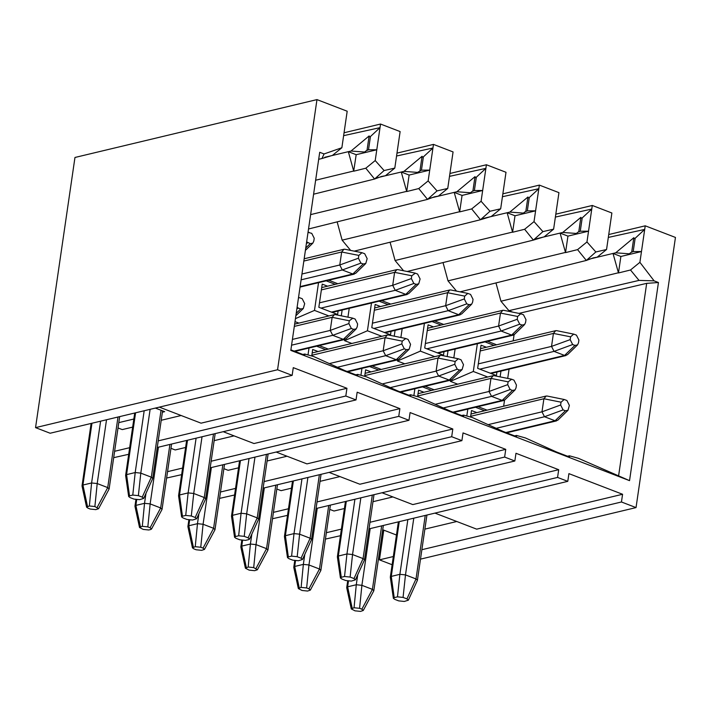 <?xml version="1.0" encoding="UTF-8"?>
<svg xmlns="http://www.w3.org/2000/svg" width="711" height="711" viewBox="0 0 711 711"><rect width="100%" height="100%" fill="white"/><g stroke="black" fill="none" stroke-linecap="round" stroke-linejoin="round"><path stroke-width="1.07" d="M157.247 447.468L356.024 399.929L345.813 396.009L158.206 440.864M129.66 447.69L114.613 451.289M113.68 457.671L128.7 454.293M321.976 158.509L332.464 155.389L341.867 147.737L324.056 153.958L321.976 158.509L318.688 159.317M324.056 153.958L319.71 152.287L290.808 350.399L629.537 480.645L578.372 458.302L569.422 455.804L569.484 456.977L556.509 451.983L525.429 437.94L516.488 435.452L516.542 436.616L503.566 431.63L472.486 417.588L463.545 415.091L463.608 416.264L450.632 411.278L419.552 397.236L410.611 394.738L410.665 395.911L397.689 390.926L366.609 376.883L357.669 374.386L357.731 375.559L344.755 370.564L313.675 356.522L304.735 354.034L304.788 355.198L290.888 349.856M324.776 157.291L351.012 151.034L369.151 135.917L368.982 136.841L370.449 136.521L380.012 127.651L380.536 124.043L344.044 132.77M159.326 407.127L201.053 423.169L346.941 388.286L293.27 367.649L292.15 375.372L277.557 369.764L316.973 99.602L347.19 111.227L341.867 147.737M343.626 135.659L380.012 127.651L376.786 149.772L368.511 149.799L367.036 150.412M370.449 136.521L368.511 149.799M368.982 136.841L367.045 150.154L364.583 152.038L351.012 151.034M356.184 154.696L353.696 171.111L348.328 151.665L356.184 154.696L376.786 149.772L375.212 160.553L384.1 170.551L394.801 168.089L400.124 131.579L380.536 124.043M353.785 171.191L365.81 168.214L375.212 160.553M292.15 375.372L50.143 433.239L35.55 427.631L74.966 157.469L316.973 99.602M155.371 408.078L164.676 411.66L162.392 412.202M133.846 419.028L118.799 422.627M118.017 427.969L122.256 429.595L132.664 427.107M161.21 420.281L181.136 415.517M345.813 396.009L346.941 388.286M319.186 345.59L328.313 349.092M372.129 365.943L381.247 369.453M425.062 386.295L434.19 389.806M478.005 406.648L487.124 410.158M503.655 406.203L504.543 400.106M507.707 378.412L509.067 369.151M513.191 340.845L514.08 334.757M512.773 312.147L508.916 310.663L500.953 301.224L495.958 282.925M456.524 291.119L448.01 280.863L443.024 262.572M403.581 270.767L395.076 260.51L390.081 242.22M350.647 250.414L342.133 240.158L337.147 221.859M457.715 384.18L450.401 381.363L450.57 380.198M453.822 357.873L455.111 349.039M487.515 341.289L496.642 344.799M404.781 363.828L397.458 361.01L397.627 359.846M400.888 337.512L402.177 328.686M434.581 320.937L443.7 324.447M351.838 343.466L344.524 340.658L344.693 339.485M347.946 317.159L349.234 308.325M381.638 300.584L390.766 304.086M298.904 323.114L295.012 321.621M328.704 280.223L337.823 283.733M315.64 180.23L353.616 171.031M313.595 194.201L374.581 179.03L365.81 168.214M377.719 177.652L385.406 175.75L381.487 176.47L374.581 179.03L384.1 170.551M403.955 171.387L422.094 156.278L421.925 157.193L423.383 156.873L421.445 170.16L417.526 172.4L403.955 171.387L401.262 172.026L409.127 175.057L406.719 191.543L401.262 172.026L385.406 175.75L394.801 168.089M396.56 156.011L432.946 148.004L433.479 144.395L396.987 153.123M423.383 156.873L432.946 148.004L429.72 170.125L421.445 170.16M421.925 157.193L419.979 170.764M409.127 175.057L429.72 170.125L428.146 180.914L437.034 190.904L447.743 188.442L453.067 151.932L433.479 144.395M406.719 191.543L418.752 188.566L428.146 180.914M449.503 176.364L485.889 168.365L486.413 164.756L449.921 173.484M430.653 198.005L456.889 191.739L475.028 176.63L474.859 177.546L476.326 177.226L485.889 168.365L482.662 190.486L474.388 190.512L472.913 191.117M476.326 177.226L474.388 190.512M474.859 177.546L472.922 190.859L470.46 192.752L456.889 191.739M462.061 195.409L459.662 211.896L454.205 192.379L462.061 195.409L482.662 190.486L481.089 201.266L489.977 211.256L500.677 208.794L506.001 172.284L486.413 164.756M459.662 211.896L471.686 208.927L481.089 201.266M502.437 196.716L538.822 188.717L539.356 185.109L502.864 193.836M483.596 218.357L509.831 212.091L527.971 196.983L527.802 197.907L529.26 197.578L538.822 188.717L535.596 210.838L527.322 210.865L525.856 211.469M529.26 197.578L527.322 210.865M527.802 197.907L525.856 211.22L523.403 213.104L509.831 212.1M515.004 215.762L512.595 232.257L507.139 212.731L515.004 215.762L535.596 210.838L534.023 221.619L542.911 231.617L553.62 229.155L558.944 192.645L539.356 185.109M512.595 232.257L524.629 229.28L534.023 221.619M555.38 217.077L591.765 209.07L592.29 205.461L555.798 214.189M536.529 238.709L562.765 232.453L580.905 217.335L580.736 218.259L582.202 217.939L591.765 209.07L588.539 231.191L580.265 231.217L578.79 231.83M582.202 217.939L580.265 231.217M580.736 218.259L578.798 231.573L576.337 233.457L562.765 232.453M567.938 236.114L565.538 252.609L560.081 233.084L567.938 236.114L588.539 231.191L586.966 241.971L595.854 251.97L606.554 249.508L611.878 212.998L592.29 205.461M565.538 252.609L577.563 249.632L586.966 241.971M608.314 237.43L644.699 229.422L645.233 225.814L608.74 234.541M589.472 259.071L615.708 252.805L633.848 237.696L633.679 238.612L635.136 238.292L644.699 229.422L641.473 251.543L633.199 251.578L631.732 252.183M635.136 238.292L633.199 251.578M633.679 238.612L631.732 251.925L629.279 253.818L615.708 252.805M620.881 256.475L618.472 272.962L613.015 253.445L620.881 256.475L641.473 251.543L639.9 262.332L630.506 269.984L639.02 280.41L654.102 280.854L639.9 262.332M618.472 272.962L630.506 269.984M639.02 280.41L508.916 310.663M518.95 313.391L646.681 283.351L658.439 282.525L654.102 280.854M629.537 480.645L658.439 282.525M646.681 283.351L618.597 475.855M466.86 415.633L467.82 409.083M475.481 407.252L484.6 410.762M470.575 416.868L471.5 410.531L476.894 412.602M382.714 529.739L396.462 535.028M424.876 529.126L456.773 521.501M421.872 549.71L621.45 501.984L622.578 494.269L476.681 529.153L434.963 513.111M622.578 494.269L568.907 473.633L567.778 481.347L369 528.886M340.453 535.712L325.434 539.089M567.778 481.347L557.566 477.428L369.96 522.283M341.413 529.108L326.367 532.708M557.566 477.428L558.695 469.704L412.807 504.588L382.02 492.759M392.89 496.936L372.964 501.699M344.417 508.525L334.01 511.013L329.771 509.387M558.695 469.704L515.973 453.28L514.844 460.995L316.066 508.534M287.511 515.359L272.5 518.737M433.47 326.891L428.093 324.829L424.716 347.981L443.477 355.198L443.984 351.696M424.414 323.363L420.37 351.118L434.759 356.655M447.175 356.522L448.019 350.736M441.175 325.051L432.057 321.541M420.37 351.118L397.458 361.01M514.844 460.995L504.632 457.066L317.026 501.93M288.479 508.756L273.433 512.355M504.632 457.066L505.752 449.352L359.864 484.235L329.086 472.406M339.956 476.583L320.03 481.347M291.483 488.173L281.076 490.661L276.837 489.035M505.752 449.352L463.03 432.919L461.901 440.642L263.123 488.173M234.577 494.998L219.557 498.384M380.527 306.539L375.159 304.468L371.782 327.629L390.535 334.837L391.05 331.344M371.48 303.01L367.427 330.766L381.825 336.294M394.241 336.17L395.085 330.384M388.242 304.69L379.114 301.188M367.427 330.766L344.524 340.658M461.901 440.642L451.689 436.714L264.083 481.578M235.537 488.404L220.49 492.003M451.689 436.714L452.818 429L306.93 463.883L276.144 452.045M287.013 456.231L267.087 460.995M238.54 467.82L228.133 470.309L223.894 468.673M452.818 429L410.087 412.567L408.967 420.29L210.189 467.82M181.634 474.646L166.623 478.032M327.593 286.186L322.216 284.116L318.839 307.276L337.601 314.484L338.107 310.991M318.537 282.658L314.493 310.405L328.882 315.942M341.298 315.817L342.142 310.023M335.299 284.338L326.18 280.827M314.493 310.405L295.447 318.635M408.967 420.29L398.755 416.362L211.149 461.226M182.603 468.051L167.556 471.651M398.755 416.362L399.875 408.638L253.987 443.531L223.21 431.693M234.079 435.87L214.153 440.642M185.607 447.468L175.199 449.956L170.96 448.321M399.875 408.638L357.153 392.214L356.024 399.929M325.789 349.696L316.662 346.195M309.001 348.026L308.05 354.576M311.765 355.802L312.689 349.474L318.075 351.545M378.723 370.058L369.604 366.547M361.943 368.378L360.984 374.928M364.699 376.163L365.623 369.827L371.018 371.897M431.666 390.41L422.538 386.9M414.877 388.73L413.926 395.28M417.641 396.516L418.566 390.179L423.952 392.25M486.404 347.244L481.036 345.182L477.659 368.334L496.411 375.55L496.927 372.057M477.357 343.724L473.304 371.471L487.702 377.008M500.117 376.883L500.962 371.089M494.118 345.404L484.991 341.893M473.304 371.471L450.401 381.363M618.312 272.802L500.953 301.224M606.554 249.508L597.16 257.169L593.241 257.889L586.335 260.448L460.106 291.848M595.854 251.97L586.335 260.448L577.563 249.632M565.369 252.449L448.01 280.863M553.62 229.155L544.217 236.807L533.392 240.096L407.163 271.495M542.911 231.617L533.392 240.096L524.629 229.28M512.435 232.097L395.076 260.51M500.677 208.794L491.283 216.455L480.458 219.735L354.229 251.134M489.977 211.256L480.458 219.735L471.686 208.927M459.493 211.745L342.133 240.158M447.743 188.442L438.34 196.103L434.421 196.823L427.515 199.382L308.521 228.986M437.034 190.904L427.515 199.382L418.752 188.566M406.559 191.383L310.618 214.615M277.557 369.764L35.55 427.631M383.771 530.148L379.443 559.859L393.325 556.535M392.125 564.73L379.443 559.859M621.45 501.984L636.034 507.592L675.45 237.438L645.233 225.814M420.494 559.139L636.034 507.592M106.526 419.757L97.203 483.551L107.717 487.595L117.999 417.01M150.128 409.332L140.787 473.126L151.327 477.179L161.05 410.265M202.031 436.758L193.73 493.478L204.261 497.531L213.496 434.012M158.437 447.183L150.145 503.903L160.659 507.947L169.911 444.437M91.959 423.241L82.929 485.044L91.595 482.973L100.598 421.179M91.612 482.973L97.176 483.542M97.203 483.551L94.883 506.534L89.364 505.974L91.595 482.973M89.364 505.974L86.582 507.147L88.013 508.178L90.297 509.058L95.825 509.627L98.571 508.703L94.883 506.534M97.167 507.414L107.717 487.595M107.743 487.604L109.112 488.981M151.327 477.134L152.732 478.441M144.182 410.754L135.197 472.539L126.576 474.628L129.518 495.86L132.779 495.069L135.197 472.539L140.796 473.126L138.369 495.647L142.244 497.131L151.327 477.179M204.261 497.487L205.666 498.793M196.094 438.18L188.131 492.901L179.519 494.989L182.46 516.222L185.722 515.422L188.131 492.901L193.73 493.478L191.312 515.999L195.187 517.484L204.261 497.531M136.699 499.735L135.872 505.397L144.529 503.326L145.986 493.327M144.546 503.326L150.11 503.895M160.686 507.956L162.055 509.334M150.145 503.903L147.826 526.895L150.11 527.766L160.659 507.947M254.973 457.111L246.664 513.84L257.204 517.884L266.438 454.373M211.371 467.536L203.079 524.256L213.593 528.3L222.845 464.79M307.907 477.463L299.607 534.192L310.138 538.236L319.372 474.726M264.314 487.888L256.022 544.617L266.536 548.661L275.788 485.151M360.85 497.824L352.54 554.544L363.081 558.597L372.315 495.078M317.248 508.249L308.956 564.969L319.47 569.013L328.722 505.503M413.784 518.177L405.483 574.897L416.015 578.95L425.249 515.431M370.191 528.602L361.899 585.322L372.413 589.366L381.665 525.856M129.518 495.851L128.673 496.536L130.131 497.611L134.006 499.104L139.596 499.673L143.675 498.411L142.244 497.131M125.643 475.268L126.558 474.601M138.369 495.647L132.779 495.069M182.46 516.204L181.616 516.897L183.074 517.963L186.949 519.457L192.539 520.034L196.609 518.763L195.187 517.484M352.86 318.19L349.288 320.777L348.879 323.576L351.358 328.482L332.748 335.325L330.233 330.411L332.144 317.328L334.428 314.618L335.325 314.609M292.417 339.414L330.233 330.411L348.879 323.576M294.123 351.101L343.315 339.343L332.748 335.325L291.572 345.182M346.008 338.809L343.315 339.387M349.288 320.777L332.144 317.328L294.31 326.402M178.577 495.629L179.492 494.954M191.312 515.999L185.722 515.422M300.122 286.604L352.816 274.011L342.302 269.967L301.109 279.823M342.275 269.958L339.796 265.025M301.953 274.011L339.778 264.981L341.671 252.005L303.846 261.061M355.704 273.291L352.878 274.011M341.707 251.952L343.955 249.25L344.799 249.232L361.952 252.698L358.833 255.4L358.415 258.217L360.904 263.123L363.179 263.994L365.774 263.497L367.16 258.617L364.69 253.711L361.952 252.698M147.817 526.887L142.298 526.327L144.529 503.326M143.249 529.411L148.768 529.979L150.634 529.535L151.505 529.055L150.11 527.775M142.298 526.327L139.525 527.5L143.24 529.411M257.204 517.839L258.608 519.146M249.037 458.533L241.073 513.253L232.453 515.342L235.394 536.574L238.656 535.774L241.073 513.253L246.673 513.831L244.246 536.352L248.121 537.845L257.204 517.884M189.633 520.097L188.806 525.749L197.471 523.687L198.92 513.689M203.079 524.256L200.76 547.248L195.241 546.679L197.471 523.687L203.053 524.256M193.907 548.892L196.174 549.763L201.702 550.332L204.448 549.407L203.053 548.128L213.593 528.3L214.989 529.686M203.044 548.128L200.76 547.248M310.138 538.2L311.542 539.498M301.971 478.885L294.007 533.606L285.395 535.694L288.337 556.926L291.599 556.135L294.007 533.606L299.607 534.183L297.189 556.704L301.064 558.197L310.138 538.236M242.575 540.449L241.749 546.11L250.405 544.039L251.863 534.041M250.423 544.031L255.987 544.608L253.703 567.6L248.175 567.031L250.405 544.039M266.563 548.67L267.931 550.047M248.175 567.031L245.402 568.213L249.117 570.115L254.645 570.684L257.382 569.769L253.703 567.6M255.987 568.48L266.536 548.661M363.081 558.553L364.485 559.859M354.913 499.238L346.95 553.958L338.329 556.046L341.271 577.279L344.533 576.488L346.95 553.958L352.549 554.544M352.54 554.544L350.123 577.065L353.998 578.55L363.081 558.597M295.509 560.801L294.683 566.463L303.348 564.392L304.797 554.393M303.366 564.392L308.93 564.961M319.497 569.022L320.865 570.4M308.956 564.969L306.645 587.953L308.921 588.832L319.47 569.013M416.015 578.905L417.419 580.212M407.847 519.599L399.884 574.319L391.272 576.408L394.214 597.64L397.476 596.84L399.884 574.319L405.483 574.897L403.066 597.418L406.941 598.902L416.015 578.95M348.452 581.154L347.626 586.815L356.282 584.744L357.74 574.746M361.899 585.322L359.579 608.314L354.051 607.745L356.282 584.744L361.863 585.313M354.051 607.745L351.278 608.918L354.993 610.829L360.521 611.398L363.259 610.473L361.863 609.194L372.413 589.366L373.808 590.752M361.863 609.185L359.579 608.314M306.645 241.847L310.245 243.642L312.84 243.144L313.818 241.065L314.226 238.256L311.747 233.35L308.032 232.346M82.929 485.044L87.489 506.419M82.903 485.089L82.023 485.826M296.22 313.338L300.7 309.009L298.433 308.13L296.896 308.698M297.109 307.223L298.416 308.13M300.709 309.009L303.304 308.512L304.69 303.624L302.211 298.718L299.935 297.838M299.918 297.838L298.496 297.696M351.367 328.491L353.643 329.362L356.238 328.864L357.215 326.784L357.624 323.976L355.153 319.07L352.869 318.199M135.872 505.397L140.431 526.771M135.837 505.441L134.957 506.179M248.743 539.605L249.552 539.125L248.121 537.845M405.794 338.543L402.23 341.129L401.822 343.928L404.301 348.834L385.682 355.678L383.176 350.763L385.086 337.681L387.371 334.97L388.268 334.961M329.833 363.463L383.176 350.763L401.822 343.928M347.066 371.453L396.258 359.695L385.682 355.678L337.725 367.16M398.942 359.162L396.249 359.739M248.734 539.622L245.473 540.387L239.883 539.809L236.008 538.325L234.55 537.249L235.394 536.556M402.23 341.129L385.086 337.681L311.845 355.26M231.519 515.982L232.435 515.306M244.246 536.352L238.656 535.774M331.442 312.12L405.759 294.363L395.236 290.319L320.972 308.094M319.488 302.824L392.712 285.333L394.605 272.357L411.767 275.761L411.358 278.57L413.846 283.476L395.236 290.319L392.739 285.378M408.647 293.652L405.821 294.372M394.605 272.357L321.381 289.892M394.641 272.304L396.898 269.602L397.884 269.611M195.241 546.679L192.459 547.852L193.89 548.883M288.337 556.909L287.493 557.602L288.95 558.677L292.825 560.17L298.416 560.739L302.486 559.477L301.064 558.197M400 391.814L449.192 380.047L459.519 370.067L457.244 369.196L438.625 376.03L436.11 371.124L438.02 358.042L440.305 355.322L441.202 355.322M382.776 383.816L436.11 371.124L454.756 364.29L457.235 369.196M449.192 380.047L438.625 376.03L390.668 387.522M451.885 379.523L449.192 380.092M459.528 370.075L462.114 369.569L463.501 364.69L461.03 359.784L458.293 358.762L455.164 361.481L438.02 358.042L364.779 375.612M284.453 536.334L285.369 535.659M297.189 556.704L291.599 556.135M461.581 314.004L458.755 314.724M384.384 332.472L458.693 314.715L448.179 310.68L373.915 328.446M372.431 323.176L445.655 305.694L447.548 292.71L374.315 310.245M447.583 292.656L449.832 289.955L450.818 289.972M448.152 310.663L445.673 305.739M341.271 577.27L340.427 577.954L341.884 579.03L345.759 580.523L351.35 581.091L355.429 579.829L353.998 578.55M511.671 379.256L508.107 381.834L507.698 384.642L510.178 389.548L491.559 396.382L489.052 391.477L490.963 378.394L493.247 375.684L494.145 375.675M435.71 404.177L489.052 391.477L507.698 384.642M452.943 412.167L502.135 400.4L491.559 396.382L443.602 407.874M504.819 399.875L502.126 400.453M508.107 381.834L490.963 378.394L417.721 395.965M337.396 556.686L338.312 556.02M350.123 577.065L344.533 576.488M425.365 343.529L498.589 326.047L500.482 313.062L427.258 330.606M500.526 313.009L502.775 310.316L503.761 310.325M437.318 352.825L511.636 335.077L501.113 331.033L426.849 348.808M501.086 331.015L498.615 326.091M514.524 334.357L511.698 335.077M306.637 587.953L301.117 587.393L303.348 564.392M301.117 587.393L298.336 588.566L302.051 590.477L307.579 591.045L310.325 590.121L308.93 588.832M394.214 597.622L393.37 598.315L394.827 599.382L398.702 600.875L404.292 601.453L408.363 600.182L406.941 598.902M565.405 410.78L567.991 410.283L569.378 405.394L566.907 400.489L564.17 399.475L561.041 402.195L560.632 404.994L563.112 409.9L544.502 416.744L541.986 411.829L543.897 398.747L546.181 396.036L547.079 396.027M488.653 424.529L541.986 411.829L560.632 404.994M505.885 432.519L555.069 420.761L544.502 416.744L496.545 428.226M557.762 420.228L555.069 420.805M561.041 402.195L543.897 398.747L470.655 416.317M390.33 577.048L391.246 576.372M403.066 597.418L397.476 596.84M490.261 373.186L564.57 355.429L554.056 351.385L479.792 369.16M576.434 335.121L573.706 334.117L570.586 336.818L570.169 339.636L572.657 344.542L554.056 351.385L551.549 346.444M478.307 363.881L551.532 346.399L553.425 333.423L480.192 350.958M567.458 354.709L564.632 355.429M553.46 333.37L555.709 330.668L556.695 330.677M406.585 349.723L409.18 349.217L410.567 344.337L408.087 339.431L405.812 338.552M413.846 283.476L416.122 284.356L418.717 283.849L420.103 278.97L417.624 274.064L415.348 273.184L411.767 275.752M188.806 525.749L193.365 547.123M188.779 525.802L187.9 526.531M469.064 304.708L471.651 304.21L472.628 302.131L473.037 299.322L470.566 294.416L467.829 293.403L464.71 296.105M241.749 546.11L246.308 567.485M241.713 546.155L240.833 546.892M447.548 292.71L464.701 296.114L464.292 298.931L466.78 303.828L469.056 304.708L458.693 314.715M510.187 389.548L512.453 390.428L515.057 389.93L516.035 387.851L516.444 385.042L513.964 380.136L511.689 379.256M500.482 313.062L517.644 316.466L517.235 319.283L519.723 324.189L521.998 325.06L524.594 324.563L525.571 322.483L525.98 319.674L523.5 314.769L520.763 313.764L517.644 316.457M294.683 566.463L299.242 587.837M294.656 566.507L293.776 567.245M572.657 344.542L574.932 345.413L577.528 344.915L578.505 342.835L578.914 340.036L576.443 335.13M347.626 586.815L352.185 608.189M347.59 586.859L346.71 587.597M404.31 348.843L406.576 349.714L396.258 359.695M455.164 361.481L454.756 364.29M563.121 409.909L565.396 410.78L555.069 420.761M126.576 474.628L135.588 412.807M179.519 494.989L187.5 440.233M232.453 515.342L240.434 460.586M285.395 535.694L293.376 480.938M338.329 556.046L346.31 501.299M391.272 576.408L399.253 521.652M307.97 242.771L306.432 243.331M305.748 247.979L310.245 243.642M343.315 339.343L353.643 329.362M360.904 263.123L342.302 269.967M339.778 264.981L358.415 258.217M352.816 274.011L363.179 263.994M358.824 255.4L341.671 252.005M392.712 285.333L411.358 278.57M405.759 294.363L416.122 284.356M466.78 303.828L448.179 310.68M445.655 305.694L464.292 298.931M502.135 400.4L512.453 390.428M519.723 324.189L501.113 331.033M498.589 326.047L517.235 319.283M511.636 335.077L521.998 325.06M551.532 346.399L570.169 339.636M564.57 355.429L574.932 345.413M570.586 336.818L553.425 333.423M569.315 455.831L567.565 456.24M516.382 435.479L514.631 435.879M463.439 415.126L461.688 415.526M410.505 394.774L408.754 395.174M357.562 374.413L355.811 374.821M304.628 354.06L302.877 354.46M109.147 488.786L119.67 416.61M162.588 410.851L152.741 478.334M215.175 433.612L205.683 498.687M162.081 509.138L171.582 444.037M109.005 489.212L98.571 508.703M152.643 478.699L143.675 498.411M134.717 413.011L125.651 475.197M205.586 499.051L196.609 518.763M344.755 339.476L294.896 351.394M334.303 314.653L294.647 324.136M186.629 440.438L178.585 495.549M354.3 274.108L300.051 287.075M343.848 249.285L304.175 258.768M161.948 509.565L151.505 529.055M268.118 453.965L258.617 519.039M215.024 529.491L224.516 464.39M321.052 474.326L311.56 539.4M267.958 549.852L277.459 484.751M373.995 494.678L364.494 559.753M320.901 570.204L330.393 505.103M426.929 515.031L417.437 580.105M373.835 590.557L383.336 525.456M312.84 243.144L305.401 250.379M308.059 232.15L309.009 232.346M91.124 423.436L82.049 485.675M82.067 486.164L86.582 507.147M295.865 315.746L303.304 308.512M298.522 297.518L299.287 297.669M125.643 475.615L128.682 496.536M346.106 338.729L356.238 328.864M335.37 314.618L352.416 318.066M178.585 495.967L181.616 516.897M365.774 263.497L355.642 273.353M135.917 499.62L134.983 506.028M135.01 506.516L139.525 527.5M258.52 519.412L249.552 539.125M397.689 359.828L347.83 371.746M387.237 335.005L312.173 352.949M239.563 460.799L231.528 515.902M407.243 294.461L332.188 312.405M396.782 269.638L321.71 287.591M214.882 529.917L204.448 549.407M311.462 539.765L302.486 559.477M450.632 380.181L400.773 392.108M440.18 355.358L365.116 373.311M292.505 481.151L284.462 536.263M460.177 314.813L385.131 332.757M449.725 289.99L374.653 307.943M267.825 550.278L257.382 569.769M364.396 560.117L355.429 579.829M503.566 400.542L453.707 412.46M493.114 375.71L418.05 393.663M345.439 501.504L337.405 556.615M502.659 310.343L427.587 328.295M513.12 335.165L438.065 353.118M320.759 570.631L310.325 590.121M417.339 580.469L408.363 600.182M556.509 420.894L506.65 432.812M546.057 396.071L470.993 414.015M398.382 521.856L390.339 576.968M566.054 355.527L491.008 373.471M555.602 330.704L480.529 348.648M373.702 590.983L363.259 610.473M399.04 359.082L409.18 349.217M388.304 334.97L405.35 338.418M231.519 516.319L234.559 537.249M418.717 283.849L408.585 293.705M397.84 269.611L414.886 273.051M188.859 519.972L187.926 526.38M187.944 526.878L192.459 547.852M451.983 379.434L462.114 369.569M441.247 355.331L458.293 358.771M284.462 536.681L287.493 557.602M471.651 304.21L461.519 314.066M450.783 289.964L467.829 293.403M241.793 540.333L240.86 546.732M240.887 547.23L245.402 568.205M504.917 399.786L515.057 389.93M494.181 375.684L511.227 379.123M337.396 557.033L340.436 577.954M503.717 310.316L520.763 313.764M294.736 560.686L293.803 567.094M524.594 324.563L514.462 334.419M293.821 567.582L298.336 588.566M557.859 420.148L567.991 410.283M547.123 396.036L564.17 399.484M390.339 577.385L393.37 598.315M577.528 344.915L567.396 354.771M556.66 330.668L573.706 334.117M347.67 581.038L346.737 587.446M346.764 587.935L351.278 608.918"/></g></svg>
